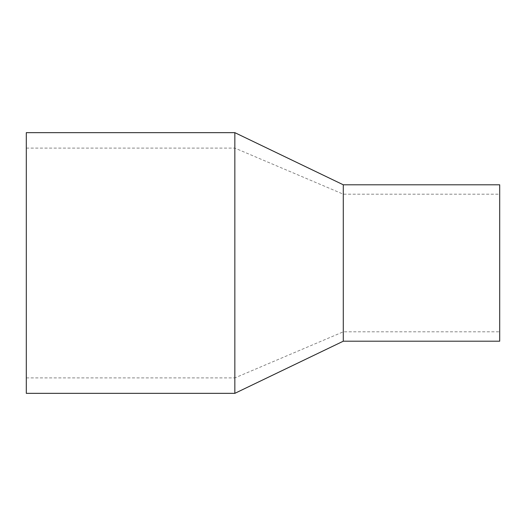 <?xml version="1.0" encoding="UTF-8"?>
<svg xmlns="http://www.w3.org/2000/svg" width="526" height="526" viewBox="0 0 526 526"><rect width="100%" height="100%" fill="white"/><g stroke="black" fill="none" stroke-linecap="round" stroke-linejoin="round"><path stroke-width="0.39" stroke-dasharray="2.63 1.97" d="M499.7 331.821L499.7 194.179L499.7 331.821L343.287 331.821L234.846 377.911L234.846 148.089L234.846 377.911L26.3 377.911L26.3 148.089L26.3 377.911M26.3 393.343L26.3 132.657M234.846 393.343L234.846 132.657M343.287 341.203L343.287 184.797M499.7 341.203L499.7 184.797M343.287 331.821L343.287 194.179L343.287 331.821M26.3 148.089L234.846 148.089L343.287 194.179L499.7 194.179"/><path stroke-width="0.79" d="M26.3 132.657L26.3 393.343L234.846 393.343L234.846 132.657L26.3 132.657M234.846 132.657L343.287 184.797L343.287 341.203L234.846 393.343M343.287 184.797L499.7 184.797L499.7 341.203L343.287 341.203"/></g></svg>
